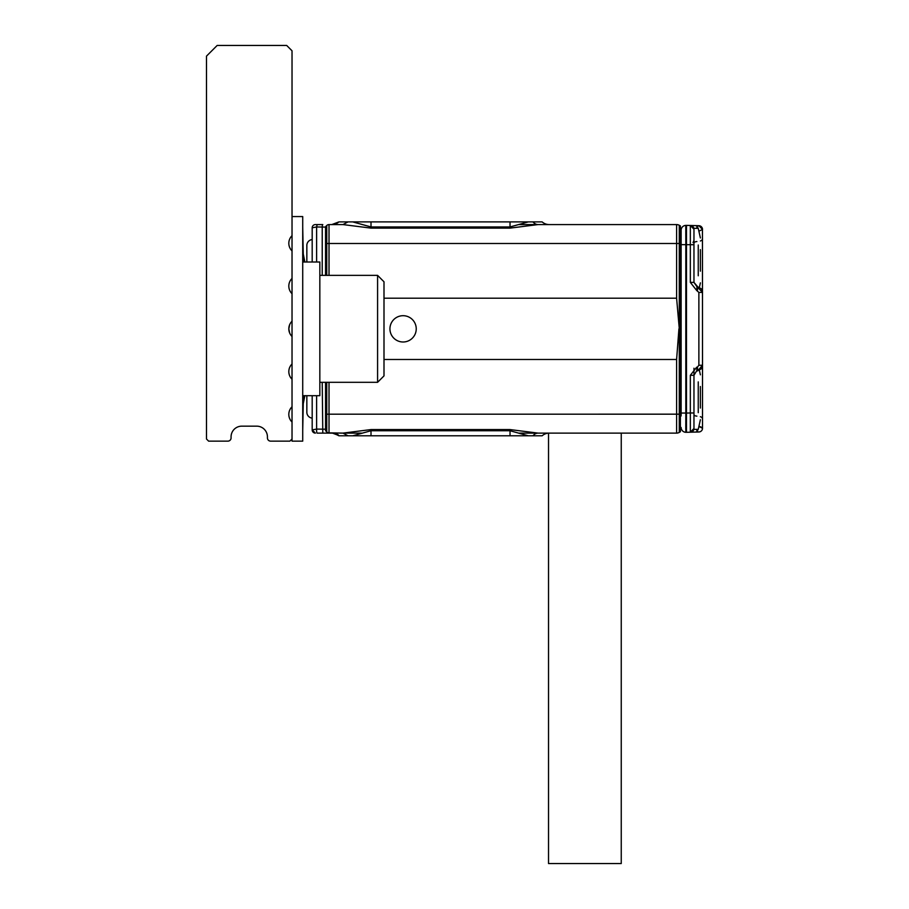 <?xml version="1.0" encoding="UTF-8"?>
<svg xmlns="http://www.w3.org/2000/svg" width="909" height="909" viewBox="0 0 909 909"><rect width="100%" height="100%" fill="white"/><g stroke="black" fill="none" stroke-linecap="round" stroke-linejoin="round"><path stroke-width="1.36" d="M519.482 433.116L676.603 433.116L538.06 433.116L510.029 429.571L538.06 433.116A10.692 7.647 -90 0 0 532.992 435.786L542.139 435.786A10.692 10.692 0 0 1 549.218 433.116A10.692 10.692 0 0 0 542.139 435.786A10.692 10.692 0 0 1 549.218 433.116A10.692 10.692 0 0 0 542.139 435.786A10.692 10.692 0 0 1 549.218 433.116A10.692 10.692 0 0 0 542.139 435.786M331.819 433.116A10.692 10.692 0 0 1 338.898 435.786L352.76 435.786L371.008 430.741L510.029 430.741L510.029 429.571L370.986 429.571L342.977 433.116L328.865 432.866M360.782 430.855L343.409 433.104M510.108 228.114L538.06 224.58A10.692 7.647 90 0 1 532.992 221.898L510.029 221.898L510.029 226.955L528.277 221.898M680.386 225.932L679.284 225.296L680.386 225.932L680.386 431.752L679.284 432.4L679.284 328.842L680.386 328.842M317.161 433.116L332.512 433.116L317.161 433.116A3.204 0.579 -90 0 1 316.605 429.082L312.185 429.9L315.4 433.116A3.204 3.204 0 0 1 312.185 429.9L312.185 395.688M361.555 433.116L339.921 433.116M339.455 221.898L371.008 221.898L348.033 221.898L342.977 224.58L332.558 224.58M339.921 224.58L329.024 224.58L329.024 243.487L676.603 243.487L676.603 224.58L538.06 224.58M519.493 224.58L549.218 224.58L519.493 224.58M322.229 275.37L322.229 226.966A3.204 0.579 -90 0 1 322.786 224.58L315.4 224.58A3.204 3.204 0 0 0 312.185 227.784L312.185 262.008M322.786 224.58L317.161 224.58L316.605 226.966L312.185 227.784M680.386 431.752L679.284 432.4A5.352 5.352 0 0 1 676.603 433.116A5.352 5.352 0 0 0 679.284 432.4M681.136 415.936A2.67 2.67 0 0 0 680.386 414.072A2.67 2.67 0 0 1 681.136 415.936M680.386 243.612L681.136 241.76M325.558 382.314L325.558 430.605L326.751 431.911A3.204 3.159 180 0 0 329.024 432.843L329.297 432.866M532.765 435.786L510.029 435.786L532.765 435.786M333.455 433.161A10.692 10.51 90 0 1 338.353 434.922M352.76 435.786L528.277 435.786L510.029 430.741L510.029 435.786M325.558 429.218L316.605 429.082L316.605 395.688M322.786 433.116L322.229 382.314M542.139 221.898A10.692 10.692 0 0 0 549.218 224.58A10.692 10.692 0 0 1 542.139 221.898A10.692 10.692 0 0 0 549.218 224.58A10.692 10.692 0 0 1 542.139 221.898A10.692 10.692 0 0 0 549.218 224.58A10.692 10.692 0 0 1 542.139 221.898L532.992 221.898M316.605 262.008L316.605 226.966L325.558 227.102M342.977 224.58L371.008 228.114L371.008 226.955L510.029 226.955L510.029 228.114L371.008 228.114M676.603 224.58A5.352 5.352 0 0 1 679.284 225.296A5.352 5.352 0 0 0 676.603 224.58M680.386 243.51L679.284 243.498L679.284 328.842L676.603 298.209L383.996 298.209M676.603 433.116L676.603 359.475L678.932 328.842M681.136 412.777L681.136 230.204A4.818 4.818 0 0 1 685.818 225.398A4.818 4.818 0 0 0 681.136 230.204A4.818 4.818 0 0 1 685.818 225.398A4.818 4.818 0 0 0 681.136 230.204M681.136 414.936L681.136 411.186L680.386 411.186M680.386 383.382L681.136 383.382L681.136 381.803M676.603 359.475L383.996 359.475M680.386 414.174L329.024 414.197L329.024 432.843L328.422 432.786M348.033 435.786L342.977 433.116M532.992 435.786L528.277 435.786M338.898 435.786L333.921 433.309A10.692 10.692 0 0 0 332.421 433.116A10.692 10.692 0 0 1 338.898 435.786A10.692 10.692 0 0 0 333.921 433.309L332.342 433.104M339.455 435.786L332.512 433.116M348.033 221.898L510.029 221.898M352.76 221.898L371.008 226.955L371.008 221.898M329.024 224.58A3.204 3.204 0 0 0 326.751 225.512L325.558 226.716L325.558 243.532L326.751 243.51L326.751 225.512L325.558 226.716M409.391 317.309A13.146 13.146 0 0 0 391.552 322.536A13.146 13.146 0 0 0 396.79 340.386A13.146 13.146 0 0 0 414.629 335.148A13.146 13.146 0 0 0 409.391 317.309M685.784 226.557L685.818 244.328M685.818 413.459L685.772 428.968M685.818 432.298L686.477 432.309L686.477 413.072L686.477 432.309L685.818 432.298A4.818 4.818 0 0 1 681.136 427.48A4.818 4.818 0 0 0 685.818 432.298L685.818 413.05L681.136 413.05M702.452 228.738A3.738 3.738 0 0 0 698.873 225.705L690.329 225.477A3.738 3.738 0 0 1 693.965 229.216L690.329 225.477L686.477 225.375L686.477 413.072L685.818 413.05L685.818 225.398L686.477 225.375L685.818 225.398M329.024 382.314L329.024 414.197L326.751 414.186L326.751 431.911A3.204 0.67 136.9 0 1 326.683 431.866A3.204 0.67 136.9 0 1 326.638 431.786M338.898 221.898L331.819 224.58A10.692 10.692 0 0 0 338.898 221.898L338.909 221.887A10.692 10.692 0 0 1 331.819 224.58M325.558 275.37L325.558 243.532M325.558 430.605L325.558 429.673L325.558 430.605M696.93 226.636L697.01 228.318L696.669 225.648L697.419 225.659L697.737 227.602M686.477 413.072L690.329 412.97L690.329 432.207L686.477 432.309L698.873 431.98L697.419 432.025L697.76 429.366M690.351 430.423L690.329 413.322M696.93 431.048L697.01 429.366L696.669 432.048L697.419 432.025M690.329 225.477L690.329 282.381L693.965 282.381L693.965 229.216A3.738 3.738 0 0 0 693.874 228.409A3.738 3.738 0 0 1 693.965 229.216A3.738 3.738 0 0 0 690.329 225.477A3.738 3.738 0 0 1 691.17 225.602A3.738 3.738 0 0 0 690.329 225.477A3.738 3.738 0 0 1 693.965 229.216M698.873 225.705L702.521 229.443L698.885 231.193L702.521 229.443A3.738 3.738 0 0 0 702.509 229.148M697.68 226.659L697.737 227.477M692.215 226.057A3.738 3.738 0 0 1 693.465 227.341A3.738 3.738 0 0 0 692.215 226.057M691.215 432.082A3.738 3.738 0 0 1 690.329 432.207L690.397 432.207M692.204 431.639A3.738 3.738 0 0 0 693.453 430.366M690.329 432.207A3.738 3.738 0 0 0 693.965 428.469L693.965 429.366L693.965 428.469L690.329 432.207A3.738 3.738 0 0 0 693.965 428.469L693.965 405.868L693.965 412.97L690.329 412.97L690.329 375.315L693.965 375.315L696.896 370.452L696.669 367.213L697.419 367.134L697.748 370.849L702.521 365.259L702.441 228.682M699.623 426.605L701.044 426.957M700.725 431.445L701.328 430.98M701.532 430.775L702.055 430.059M702.384 429.253L702.521 428.241L698.885 426.503M698.873 431.98A3.738 3.738 0 0 0 702.521 428.241L702.464 428.9M693.965 368.202L693.965 388.711L693.965 375.315L696.896 370.452M697.419 290.562L697.748 286.835L693.965 282.381L696.998 286.755L696.669 290.471L698.873 292.425L698.873 365.259L702.521 365.259L701.225 368.929L696.998 370.94M698.873 292.425L702.521 292.425L697.737 287.335M702.464 418.413A5.352 2.67 180 0 1 702.521 418.822L702.521 354.203M702.521 418.822L702.521 428.241L702.521 418.822A5.352 2.67 180 0 0 700.385 416.686M693.965 388.711L693.965 405.868M698.248 245.021L698.248 275.779M698.248 381.905L698.248 412.663M700.385 271.166L700.385 249.634M700.385 408.05L700.385 386.518M308.56 416.413A5.886 5.886 0 0 0 312.185 418.117A5.886 5.886 0 0 1 306.844 412.254A5.886 5.886 0 0 0 308.56 416.413M306.844 262.008L306.844 245.43A5.886 5.886 180 0 1 308.56 241.271A5.886 5.886 0 0 0 306.844 245.43L306.844 262.008M308.56 241.271A5.886 5.886 0 0 1 312.185 239.567A5.886 5.886 0 0 0 306.844 245.43M306.844 395.688L306.844 412.254M548.525 433.138L548.525 863.55L621.245 863.55L621.245 433.116M292.028 438.99L289.891 441.138L270.643 441.138A3.204 3.204 0 0 1 267.428 437.922L267.428 436.854A10.692 10.692 0 0 0 256.736 426.162L241.771 426.162A10.692 10.692 0 0 0 231.068 436.854L231.068 437.922A3.204 3.204 0 0 1 227.864 441.138L208.615 441.138L206.479 438.99L206.479 56.142L217.171 45.45L286.687 45.45L292.028 50.802L292.028 441.138L302.72 441.138L302.72 216.558L292.028 216.558M302.72 396.631L303.072 395.688M302.72 261.065L303.072 262.008M302.72 227.25L303.254 253.986L304.867 262.008M304.322 262.008L302.72 254.043M304.322 395.688L302.72 403.653M302.72 430.434L303.254 403.698L304.867 395.688M302.72 262.008L319.832 262.008L319.832 395.688L302.72 395.688M292.028 406.755A10.692 10.692 0 0 0 292.028 422.037M292.028 363.986A10.692 10.692 0 0 0 292.028 379.258M292.028 278.427A10.692 10.692 0 0 0 292.028 293.709M292.028 235.658A10.692 10.692 0 0 0 292.028 250.929M292.028 321.207A10.692 10.692 0 0 0 292.028 336.478M289.63 324.774L288.823 328.842L289.63 332.921M319.832 275.37L377.587 275.37L377.587 382.314L319.832 382.314M377.587 382.314L383.996 375.894L383.996 281.79L377.587 275.37M676.603 298.209L676.603 243.487L679.284 243.498L679.284 225.296M680.386 355.749L681.136 355.749M681.136 301.947L680.386 301.947M371.008 435.786L371.008 429.571M329.024 275.37L329.024 243.487L326.751 243.51L326.751 275.37M681.136 244.635L693.965 244.726M680.523 324.365L680.523 338.182L680.523 324.365M326.751 382.314L326.751 414.186L325.558 414.163M690.329 375.315L696.669 367.213M698.873 365.259L697.419 367.134M696.669 290.471L690.329 282.381M696.998 370.44L697.646 370.361M696.998 287.255L697.646 287.324M696.896 241.555A3.204 1.602 0 0 0 693.965 243.157M700.385 240.999A5.352 2.67 -0 0 0 702.521 238.862L702.521 238.862M693.965 414.527A3.204 1.602 180 0 0 696.896 416.129M680.386 274.302L681.136 274.302M680.386 246.498L681.136 246.498M325.558 430.661L326.683 431.866A3.204 3.204 0 0 0 328.717 432.866L331.728 433.116M680.386 319.57L681.136 318.536M680.386 338.125L681.136 339.148M693.056 242.601L693.965 240.362M697.748 286.835L701.225 288.755L702.521 292.425M693.965 228.318L698.248 228.318L700.385 237.942M693.965 429.366L698.248 429.366L700.385 419.742M700.385 282.858L699.396 287.312M700.385 374.826L699.396 370.372"/></g></svg>
